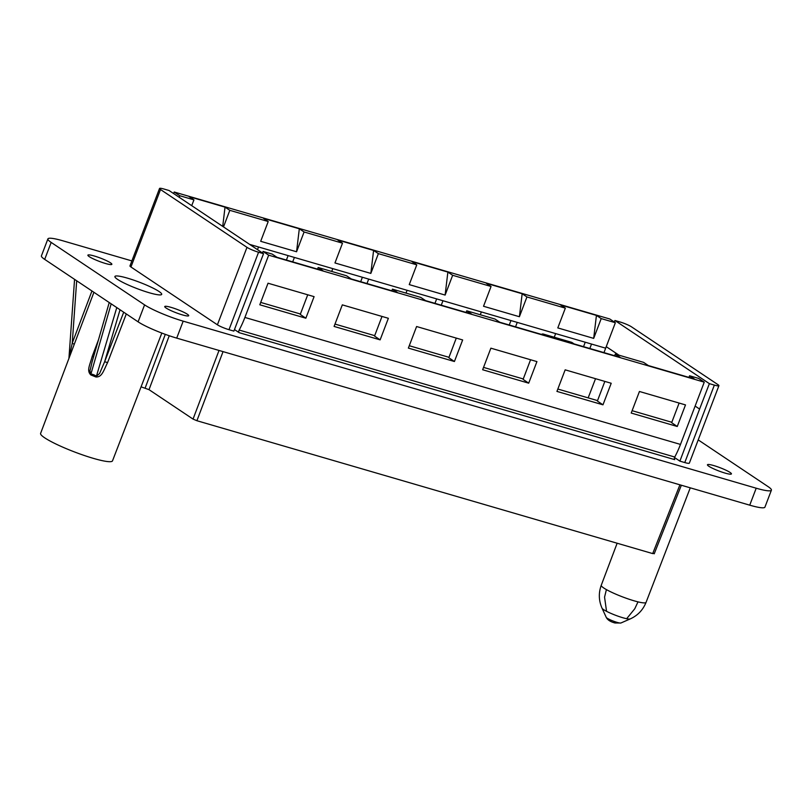 <?xml version="1.0" encoding="UTF-8"?>
<svg xmlns="http://www.w3.org/2000/svg" width="812" height="812" viewBox="0 0 812 812"><rect width="100%" height="100%" fill="white"/><g stroke="black" fill="none" stroke-linecap="round" stroke-linejoin="round"><path stroke-width="1.22" d="M191.723 205.659L193.936 199.864L189.155 196.666L225.025 207.131L229.816 210.328L223.503 226.903M222.721 226.386L225.025 207.131M296.563 251.761L260.682 241.306L268.214 221.524L263.433 218.326L299.313 228.781L304.094 231.978L296.563 251.761L299.313 228.781M268.214 221.524L229.816 210.328M193.936 199.864L179.787 195.743L179.198 197.286M601.215 318.598L593.684 338.381L557.803 327.916L565.345 308.144L560.554 304.947L596.434 315.401L601.215 318.598L615.364 322.719L609.782 318.994L174.204 192.008L179.787 195.743M565.345 308.144L526.937 296.948L519.406 316.721L522.157 293.751L526.937 296.948M519.406 316.721L483.526 306.266L491.057 286.484L486.276 283.286L522.157 293.751M491.057 286.484L452.66 275.288L445.118 295.071L447.869 272.091L452.66 275.288M445.118 295.071L409.248 284.606L416.779 264.834L411.999 261.637L447.869 272.091M416.779 264.834L378.372 253.638L370.84 273.411L373.591 250.441L378.372 253.638M370.84 273.411L334.96 262.956L342.502 243.174L337.711 239.976L373.591 250.441M342.502 243.174L304.094 231.978M366.983 283.53L368.678 279.095L332.798 268.63L331.722 271.452M292.696 261.88L294.401 257.434L258.52 246.98L257.505 249.639M615.364 322.719L603.976 352.621M589.827 348.5L591.522 344.055L555.641 333.59L554.251 337.244M515.539 326.84L517.244 322.394L481.364 311.94L480.288 314.762M441.261 305.19L442.966 300.744L407.086 290.29L406 293.102M362.385 277.257L360.69 281.693M174.204 192.008L173.616 193.55M585.229 342.217L583.534 346.663M510.951 320.567L509.256 325.003M436.663 298.907L434.968 303.353M288.108 255.597L286.413 260.043M588.162 397.88L595.531 378.686M698.218 439.901L768.132 486.652A30.541 4.161 -159.1 0 1 771.4 490.184A30.541 4.161 -159.1 0 1 756.205 488.205L183.187 321.156A30.541 4.161 -159.1 0 1 144.577 304.876L51.176 242.423A30.541 4.161 -159.1 0 1 47.908 238.89A30.541 4.161 -159.1 0 1 63.092 240.87L131.879 260.916M127.362 278.12A25.03 3.41 20.9 0 0 114.908 276.496A25.03 3.41 20.9 0 0 125.687 283.794A25.03 3.41 20.9 0 0 149.235 292.746A25.03 3.41 20.9 0 0 161.69 294.36A25.03 3.41 20.9 0 0 150.9 287.072A25.03 3.41 20.9 0 0 127.362 278.12M94.263 255.993A12.83 1.746 20.9 0 0 87.889 255.161A12.83 1.746 20.9 0 0 93.4 258.896A12.83 1.746 20.9 0 0 105.469 263.484A12.83 1.746 20.9 0 0 111.853 264.316A12.83 1.746 20.9 0 0 106.321 260.571A12.83 1.746 20.9 0 0 94.263 255.993M171.119 307.383A12.83 1.746 20.9 0 0 164.745 306.55A12.83 1.746 20.9 0 0 170.266 310.285A12.83 1.746 20.9 0 0 182.335 314.873A12.83 1.746 20.9 0 0 188.709 315.695A12.83 1.746 20.9 0 0 183.177 311.96A12.83 1.746 20.9 0 0 171.119 307.383M713.829 465.591A12.83 1.746 20.9 0 0 707.455 464.758A12.83 1.746 20.9 0 0 712.966 468.494A12.83 1.746 20.9 0 0 725.035 473.081A12.83 1.746 20.9 0 0 731.419 473.914A12.83 1.746 20.9 0 0 725.887 470.168A12.83 1.746 20.9 0 0 713.829 465.591M234.485 329.55L239.144 332.666A1.837 0.934 -73.7 0 1 239.164 330.058A61.083 31.008 106.3 0 0 244.899 317.441L268.67 255.171L263.088 251.446L272.182 254.095L276.973 257.292L322.953 270.7L318.172 267.503L346.47 275.745L351.251 278.942L397.23 292.35L392.45 289.153L420.748 297.405L425.529 300.602L471.518 314.011L466.727 310.803L495.026 319.055L499.816 322.252L545.796 335.66L543.675 334.239A6.11 3.096 106.3 0 0 543.228 334.036A6.11 3.096 106.3 0 0 541.482 334.402M233.876 331.113L228.994 329.682A9.165 1.248 20.9 0 1 217.403 324.8L130.945 266.986A9.165 1.248 20.9 0 1 129.961 265.93L159.538 188.475A9.165 1.248 -159.1 0 1 164.095 189.064L169.069 190.515L263.545 253.679L233.876 331.113M674.528 457.542L679.888 461.135L684.78 462.556A9.165 1.248 20.9 0 0 689.337 463.144L718.914 385.69A9.165 1.248 -159.1 0 1 714.357 385.101L709.383 383.65L699.589 409.065L695.123 406.081M47.908 238.89L41.422 255.851A30.541 4.161 20.9 0 0 44.69 259.383L138.101 321.836A30.541 4.161 20.9 0 0 176.711 338.117L749.73 505.165A30.541 4.161 20.9 0 0 764.924 507.145L771.4 490.184M626.651 618.714L634.751 608.797L637.999 601.865A23.974 3.268 20.9 0 0 646.058 602.372C642.972 610.015 637.684 615.537 630.183 618.947A15.205 2.071 -159.1 0 1 626.651 618.714A15.205 2.071 -159.1 0 1 606.544 611.314L604.554 597.124L606.412 589.603A23.974 3.268 20.9 0 0 634.131 600.819A23.974 3.268 20.9 0 0 637.999 601.865M116.776 307.575L96.415 376.25L99.582 373.5L104.626 361.776L107.59 362.568C103.327 371.165 102.018 377.184 95.948 376.991L90.842 374.941L90.914 374.027C89.97 371.439 89.756 370.039 90.264 369.795L92.091 361.908M93.481 357.097L92.213 356.387C89.675 365.704 86.498 370.648 90.842 374.941M93.918 292.29L40.6 433.395A38.489 5.248 20.9 0 0 44.721 437.841A38.489 5.248 20.9 0 0 84.296 455.491A38.489 5.248 20.9 0 0 112.503 460.861L161.821 333.062M679.918 484.815L652.696 553.591L196.91 420.717L193.043 419.093L149.012 389.658L141.075 386.837M652.696 553.591L653.893 553.439M679.888 461.135L699.589 409.065M614.319 322.029L614.917 320.486L619.891 321.938A9.165 1.248 -159.1 0 1 631.472 326.82L717.94 384.634A9.165 1.248 -159.1 0 1 718.914 385.69M614.917 320.486L709.383 383.65M671.818 422.27L632.112 410.689M597.541 400.61L557.834 389.039M523.263 378.96L483.546 367.389M448.975 357.31L409.268 345.729M374.697 335.65L334.991 324.079M300.42 314L260.703 302.419M263.545 253.679L258.571 252.227A9.165 1.248 -159.1 0 1 246.98 247.345L160.522 189.531A9.165 1.248 -159.1 0 1 159.538 188.475M239.144 332.666L674.731 459.643A1.837 0.934 106.3 0 1 674.752 457.034A61.083 31.008 -73.7 0 0 680.476 444.418L704.258 382.158L268.67 255.171M614.674 355.737L615.293 354.113L643.591 362.365L648.372 365.562L694.361 378.971L689.571 375.773L698.675 378.422L704.258 382.158M262.499 252.979L263.088 251.446M259.799 304.784L305.85 318.213L314.092 296.644L268.031 283.215L259.799 304.784M307.728 294.786L300.257 314.427L305.85 318.213M334.087 326.434L380.128 339.863L388.369 318.294L342.319 304.865L334.087 326.434M382.005 316.447L374.535 336.077L380.128 339.863M408.365 348.094L454.415 361.513L462.657 339.954L416.597 326.525L408.365 348.094M456.283 338.096L448.813 357.737L454.415 361.513M482.643 369.744L528.693 383.173L536.935 361.604L490.874 348.175L482.643 369.744M530.571 359.746L523.101 379.387L528.693 383.173M556.93 391.404L602.971 404.823L611.213 383.264L565.162 369.836L556.93 391.404M604.849 381.407L597.378 401.037L602.971 404.823M631.208 413.054L677.259 426.483L685.501 404.914L639.44 391.485L631.208 413.054M679.126 403.056L671.656 422.697L677.259 426.483M689.571 375.773L688.952 377.397M466.108 312.427L466.727 310.803M391.831 290.777L392.45 289.153M317.553 269.117L318.172 267.503M615.293 354.113L620.074 357.31L574.094 343.912L571.973 342.491A6.11 3.096 -73.7 0 0 571.526 342.278L543.228 334.036M74.257 344.329L72.238 343.161L69.02 358.183M111.173 303.83L90.914 374.027A12.464 10.921 -130 0 1 96.415 376.25L95.948 376.991M593.684 338.381L596.434 315.401M294.401 257.434L332.798 268.63M249.649 244.392L258.52 246.98M591.522 344.055L605.671 348.175M517.244 322.394L555.641 333.59M442.966 300.744L481.364 311.94M368.678 279.095L407.086 290.29M51.176 242.423L44.69 259.383M138.101 321.836L144.577 304.876M183.187 321.156L176.711 338.117M749.73 505.165L756.205 488.205M606.544 611.314A15.205 2.071 -159.1 0 1 603.631 609.639A15.205 2.071 -159.1 0 1 602.037 608.198C598.728 600.667 598.464 593.014 601.256 585.269A23.974 3.268 20.9 0 0 606.412 589.603M620.886 623.007L615.009 622.987C610.502 621.819 607.589 619.962 606.27 617.424L606.27 617.424A7.897 1.076 20.9 0 0 607.102 618.165A7.897 1.076 20.9 0 0 617.079 622.378A7.897 1.076 20.9 0 0 620.886 623.007L630.183 618.947M120.044 309.758L104.626 361.776L123.708 312.214M126.296 313.94L107.59 362.568M92.213 356.387L98.465 339.832M196.91 420.717L223.046 351.626M219.017 350.459L193.043 419.093M149.012 389.658L169.241 335.752M165.293 334.361L145.155 388.024M619.038 355.209L606.249 346.663M684.78 462.556L714.357 385.101M258.571 252.227L228.994 329.682M217.403 324.8L246.98 247.345M160.522 189.531L130.945 266.986M674.752 457.034L239.164 330.058M244.899 317.441L680.476 444.418M571.973 342.491L543.675 334.239M91.949 290.98L72.238 343.161L76.683 280.769M646.058 602.372L690.261 487.829M601.256 585.269L617.14 543.228M606.27 617.424L602.037 608.198M681.349 485.231L654.218 553.804M68.929 358.417L74.562 279.348M109.234 302.531L92.02 362.172"/></g></svg>
